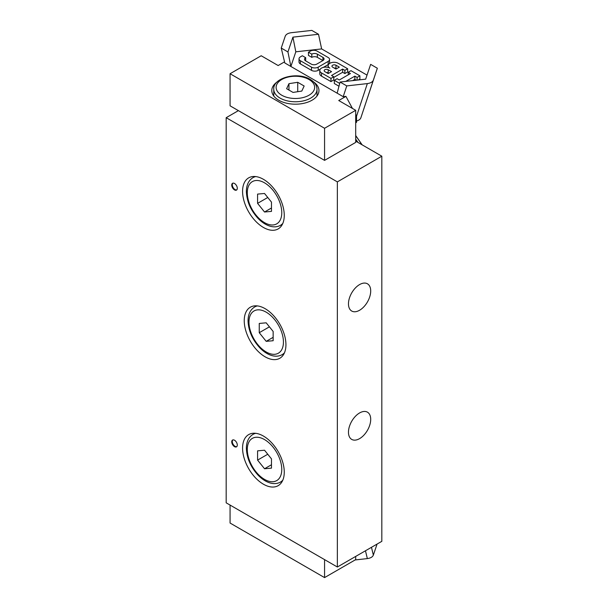 <?xml version="1.0" encoding="UTF-8"?>
<svg xmlns="http://www.w3.org/2000/svg" width="608" height="608" viewBox="0 0 608 608"><rect width="100%" height="100%" fill="white"/><g stroke="black" fill="none" stroke-linecap="round" stroke-linejoin="round"><path stroke-width="0.91" d="M348.468 303.84A15.724 9.074 -60 0 1 355.33 288.017A15.724 9.074 -60 0 1 367.452 283.799A15.724 9.074 -60 0 1 370.705 291.004A15.724 9.074 -60 0 1 363.842 306.82A15.724 9.074 -60 0 1 351.728 311.038A15.724 9.074 -60 0 1 348.468 303.84M370.705 419.376A15.724 9.074 -60 0 1 363.842 435.199A15.724 9.074 -60 0 1 351.728 439.409A15.724 9.074 -60 0 1 348.468 432.212A15.724 9.074 -60 0 1 355.33 416.389A15.724 9.074 -60 0 1 367.452 412.178A15.724 9.074 -60 0 1 370.705 419.376M285.935 344.759A29.48 17.024 60 0 1 279.824 358.256A29.48 17.024 60 0 1 250.344 341.232A29.48 17.024 60 0 1 250.352 307.192A29.48 17.024 60 0 1 273.068 315.088A29.48 17.024 60 0 1 285.935 344.759M232.849 183.168A3.929 2.272 -120 0 0 232.583 186.375A3.929 2.272 -120 0 0 235.068 189.582A3.929 2.272 -120 0 0 236.74 189.901M234.513 189.901A3.929 2.272 60 0 1 231.944 186.443A3.929 2.272 60 0 1 232.552 183.289A3.929 2.272 60 0 1 236.482 185.562A3.929 2.272 60 0 1 236.482 190.099A3.929 2.272 60 0 1 234.513 189.901M284.263 215.422A29.48 17.024 60 0 1 278.16 228.912A29.48 17.024 60 0 1 248.68 211.896A29.48 17.024 60 0 1 248.68 177.855A29.48 17.024 60 0 1 271.396 185.752A29.48 17.024 60 0 1 284.263 215.422M232.849 439.918A3.929 2.272 -120 0 0 232.583 443.126A3.929 2.272 -120 0 0 235.068 446.333A3.929 2.272 -120 0 0 236.74 446.66M234.513 446.66A3.929 2.272 60 0 1 231.944 443.194A3.929 2.272 60 0 1 232.552 440.04A3.929 2.272 60 0 1 236.482 442.312A3.929 2.272 60 0 1 236.482 446.85A3.929 2.272 60 0 1 234.513 446.66M284.263 472.173A29.48 17.024 60 0 1 278.16 485.67A29.48 17.024 60 0 1 248.68 468.646A29.48 17.024 60 0 1 248.68 434.606A29.48 17.024 60 0 1 271.396 442.502A29.48 17.024 60 0 1 284.263 472.173M355.695 141.124L381.824 156.203L337.356 181.883L226.176 117.694L238.404 110.633M226.176 117.694L226.176 502.824L337.356 567.006L381.824 541.333L381.824 156.203M337.356 567.006L337.356 181.883M318.516 34.268L311.813 30.4L291.24 32.71C288.017 33.166 286.011 34.322 285.236 36.184L281.238 48.062L284.81 62.966L290.882 66.477L287.941 51.938L292.919 37.149L318.516 34.268L321.64 48.914L367.027 75.118M355.695 122.831L356.531 122.345L356.531 115.968L355.695 114.426M356.531 121C358.857 120.354 360.293 119.305 360.856 117.838L377.348 68.24L370.644 64.364L365.666 79.154L340.07 82.034L346.773 85.903L367.346 83.592L356.531 116.227M360.856 117.838L373.35 80.119C372.575 81.981 370.568 83.144 367.346 83.592M346.773 85.903L343.208 96.68L345.929 96.376L352.458 108.444M373.35 80.119L377.348 68.24M335.973 69.069L332.637 67.146A2.356 1.36 180 0 1 331.945 66.181A2.356 1.36 180 0 1 333.404 64.927A2.356 1.36 180 0 1 335.973 65.216L339.31 67.146L335.973 69.069M336.536 68.75L335.973 68.43A2.356 1.36 -0 0 0 334.172 68.028M328.191 73.568L324.854 71.645A2.356 1.36 180 0 1 324.163 70.68A2.356 1.36 180 0 1 325.622 69.418A2.356 1.36 180 0 1 328.191 69.715L331.527 71.638L328.191 73.568M328.753 73.241L328.191 72.922A2.356 1.36 -0 0 0 326.39 72.527M321.518 72.93A5.898 3.405 180 0 1 319.793 70.52A5.898 3.405 180 0 1 323.433 67.374A5.898 3.405 180 0 1 329.863 68.111A5.898 3.405 180 0 1 328.13 65.702A5.898 3.405 180 0 1 331.77 62.556A5.898 3.405 180 0 1 338.2 63.293L347.647 68.75L344.865 70.353L342.646 69.069L331.527 75.491L333.754 76.775L330.972 78.379L321.518 72.93L321.526 76.137A5.898 3.405 180 0 1 319.793 73.728L319.793 70.52M344.865 70.353L344.873 73.56L347.647 71.957L347.647 68.75M344.873 73.56L342.646 72.276L342.646 69.069M342.646 72.276L333.754 77.421M330.972 78.379L330.972 81.594L333.754 79.982L333.754 76.775M330.972 81.594L321.526 76.137M305.68 60.891L311.235 64.098A3.929 2.272 -0 0 0 316.798 64.098L322.909 60.564L317.353 57.357A3.929 2.272 -0 0 0 311.798 57.357L311.79 54.15L308.461 52.22L310.407 51.095A4.72 2.721 180 0 1 317.072 51.095L328.191 57.517A4.72 2.721 180 0 1 329.574 59.44A4.72 2.721 180 0 1 328.191 61.37L318.189 67.146A4.72 2.721 180 0 1 311.516 67.154L300.398 60.732A4.72 2.721 180 0 1 299.014 58.809A4.72 2.721 180 0 1 300.398 56.878L302.343 55.754L305.68 57.676A3.929 2.272 -0 0 0 304.524 59.288A3.929 2.272 -0 0 0 305.68 60.891L305.68 57.676M320.302 69.137L318.189 70.361A4.72 2.721 180 0 1 311.516 70.361L300.398 63.939A4.72 2.721 180 0 1 299.014 62.016L299.014 58.809M322.909 57.357L322.909 60.564A3.929 2.272 -0 0 0 322.909 60.564A3.929 2.272 -0 0 0 324.064 58.961A3.929 2.272 -0 0 0 322.909 57.357L317.353 54.142A3.929 2.272 -0 0 0 311.79 54.15M311.798 57.357L308.461 55.427L308.461 52.22M329.574 59.44L329.574 62.647A4.72 2.721 180 0 1 329.126 63.81M328.738 64.197A4.72 2.721 180 0 1 328.191 64.577L323.289 67.404M338.975 86.214L334.309 83.516L334.309 80.309L337.083 78.706L339.31 79.982L350.428 73.56L348.202 72.276L350.983 70.672L359.875 75.81L357.101 77.414L354.874 76.129L345.762 81.396M348.202 74.845L348.202 72.276M358.18 79.998L359.875 79.017L359.875 75.81M357.101 80.119L357.101 77.414M356.364 80.203L354.874 79.336L354.874 76.129M354.874 79.336L352.663 80.613M339.705 83.425L334.309 80.309M321.64 48.914L295.815 51.817L290.882 66.477L343.208 96.68M317.444 95.388A23.583 13.619 0 0 0 317.004 94.757M273.767 94.757A23.583 13.619 0 0 0 273.326 95.388M313.576 81.905A23.583 13.619 180 0 1 318.964 90.577A23.583 13.619 180 0 1 312.064 100.198A23.583 13.619 180 0 1 286.36 103.155A23.583 13.619 180 0 1 271.799 90.577A23.583 13.619 180 0 1 277.195 81.905M345.929 96.376L338.74 100.525L355.695 110.314L355.695 142.409L324.566 160.375L230.067 105.822L230.067 73.728L324.566 128.28L324.566 160.375M230.067 73.728L261.197 55.754L278.152 65.542L284.544 61.849M355.695 110.314L324.566 128.28M281.238 48.062L287.941 51.938M340.07 82.034L337.151 93.184M295.815 51.817L292.919 37.149M365.469 550.78L367.346 558.592L355.118 559.96M367.346 558.592C370.568 558.144 372.575 556.989 373.35 555.127L371.473 547.306M355.695 556.419L355.695 559.626L324.566 577.6L230.067 523.04L230.067 505.066M324.566 559.626L324.566 577.6M377.074 544.076L373.35 555.127M297.73 82.3L304.152 86.009L301.804 91.071L293.033 92.424L286.619 88.722L288.967 83.661L297.73 82.3L297.73 91.702M288.967 90.075L288.967 83.661M259.251 332.705L259.251 323.441L266.198 322.818L273.152 331.459L273.152 340.723L266.198 341.346L259.251 332.705L269.428 326.83M273.152 337.334L266.198 341.346M257.587 460.112L257.587 450.847L264.533 450.232L271.48 458.873L271.48 468.137L264.533 468.76L257.587 460.112L267.756 454.244M271.48 464.748L264.533 468.76M257.587 203.361L257.587 194.096L264.533 193.481L271.48 202.122L271.48 211.386L264.533 212.01L257.587 203.361L267.756 197.486M271.48 207.997L264.533 212.01M335.973 68.43L335.973 65.216M328.191 72.922L328.191 69.715M300.398 63.939L300.398 60.732M317.353 57.357L317.353 54.142M328.191 64.577L328.191 61.37M318.189 70.361L318.189 67.146M311.516 70.361L311.516 67.154M309.001 79.504A19.258 11.119 180 0 1 300.367 98.108A19.258 11.119 180 0 1 276.777 84.489A19.258 11.119 180 0 1 309.001 79.504M273.767 89.292A21.622 12.479 0 0 0 295.382 101.772A21.622 12.479 0 0 0 317.004 89.292C316.905 85.34 314.632 82.034 310.179 79.382C297.54 71.402 272.718 77.763 273.767 89.292L273.767 96.018M248.968 322.134A24.373 14.068 60 0 1 274.816 319.823A24.373 14.068 60 0 1 274.816 354.289A24.373 14.068 60 0 1 248.968 322.134M257.435 305.915A27.512 15.884 -120 0 0 254.668 306.972C250.306 309.692 248.102 314.321 248.049 320.849C248.421 330.638 252.335 339.614 259.776 347.776C263.819 351.948 268.06 354.601 272.483 355.733C276.093 356.6 279.323 356.227 282.18 354.624A27.512 15.884 -120 0 0 284.476 352.762M247.296 449.548A24.373 14.068 60 0 1 273.152 447.237A24.373 14.068 60 0 1 273.152 481.703A24.373 14.068 60 0 1 247.296 449.548M255.763 433.329A27.512 15.884 -120 0 0 252.996 434.386C248.642 437.106 246.43 441.735 246.377 448.263C246.757 458.052 250.663 467.028 258.104 475.19C262.154 479.362 266.388 482.015 270.818 483.147C274.428 484.014 277.658 483.641 280.516 482.038A27.512 15.884 -120 0 0 282.811 480.168M357.975 142.432A53.61 30.947 -120 0 0 355.695 139.148M355.695 135.873A50.145 28.956 60 0 1 361.752 144.62M247.296 192.797A24.373 14.068 60 0 1 273.152 190.486A24.373 14.068 60 0 1 273.152 224.952A24.373 14.068 60 0 1 247.296 192.797M255.763 176.578A27.512 15.884 -120 0 0 252.996 177.627C248.642 180.356 246.43 184.976 246.377 191.512C246.757 201.301 250.663 210.277 258.104 218.439C262.154 222.612 266.388 225.264 270.818 226.396C274.428 227.263 277.658 226.89 280.516 225.287A27.512 15.884 -120 0 0 282.811 223.417M328.13 67.42L328.13 65.702M317.004 89.292L317.004 96.018M282.18 354.624L284.141 353.499M254.668 306.972L256.622 305.839M280.516 482.038L282.469 480.913M252.996 434.386L254.957 433.253M355.695 135.531L362.163 144.856M280.516 225.287L282.469 224.154M252.996 177.627L254.957 176.502"/></g></svg>
